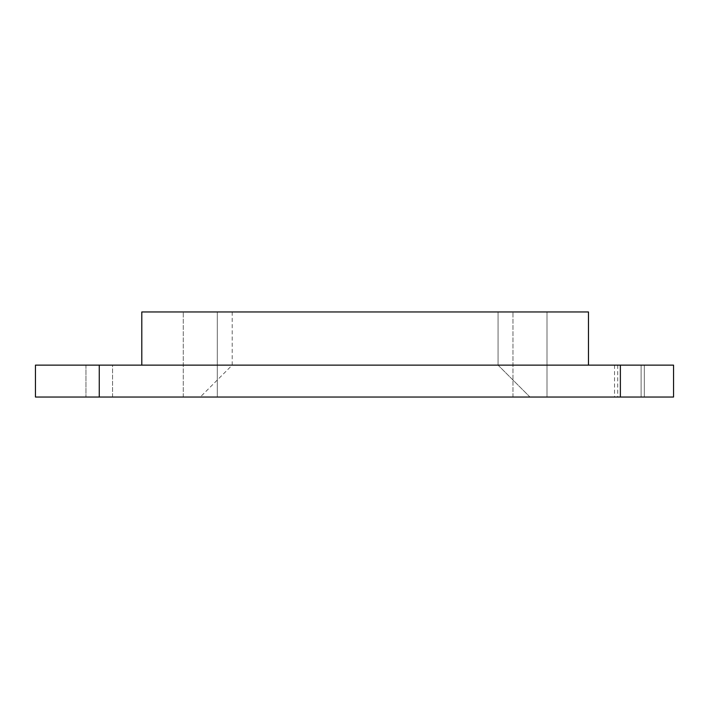 <?xml version="1.0" encoding="UTF-8"?>
<svg xmlns="http://www.w3.org/2000/svg" width="709" height="709" viewBox="0 0 709 709"><rect width="100%" height="100%" fill="white"/><g stroke="black" fill="none" stroke-linecap="round" stroke-linejoin="round"><path stroke-width="0.53" stroke-dasharray="3.54 2.66" d="M529.977 397.04L498.072 365.135L232.197 365.135L498.072 365.135L529.977 397.04L200.292 397.04L529.977 397.04M620.375 365.135L35.45 365.135L35.45 397.04L620.375 397.04L620.375 365.135L673.55 365.135M673.55 397.04L620.375 397.04M217.308 397.04L183.276 397.04L217.308 397.04L183.276 397.04L217.308 397.04L217.308 311.96L217.308 397.04L217.308 311.96L183.276 311.96L217.308 311.96L217.308 397.04M546.994 397.04L512.962 397.04L546.994 397.04L512.962 397.04L546.994 397.04L546.994 311.96L546.994 397.04L546.994 311.96L512.962 311.96L546.994 311.96L546.994 397.04M112.554 397.04L85.966 397.04L112.554 397.04L85.966 397.04L112.554 397.04L112.554 365.135L85.966 365.135L112.554 365.135L85.966 365.135L112.554 365.135L112.554 397.04M641.113 397.04L614.526 397.04L641.113 397.04L641.113 365.135L614.526 365.135L641.113 365.135L641.113 397.04M644.304 397.04L617.716 397.04L644.304 397.04L644.304 365.135L617.716 365.135L644.304 365.135L644.304 397.04M498.072 311.96L498.072 365.135L498.072 311.96L232.197 311.96L498.072 311.96M588.47 365.135L141.8 365.135L588.47 365.135L588.47 311.96L141.8 311.96L141.8 365.135M217.308 311.96L183.276 311.96L217.308 311.96M546.994 311.96L512.962 311.96L546.994 311.96M99.26 365.135L99.26 397.04M232.197 311.96L232.197 365.135L200.292 397.04M85.966 365.135L85.966 397.04L85.966 365.135M614.526 365.135L614.526 397.04M617.716 365.135L617.716 397.04M183.276 397.04L183.276 311.96L183.276 397.04M512.962 397.04L512.962 311.96L512.962 397.04"/><path stroke-width="1.06" d="M620.375 397.04L673.55 397.04L673.55 365.135L35.45 365.135L35.45 397.04L620.375 397.04L620.375 365.135M673.55 365.135L673.55 397.04L673.55 365.135M588.47 365.135L588.47 311.96L141.8 311.96L141.8 365.135M99.26 365.135L99.26 397.04M35.45 365.135L35.45 397.04"/></g></svg>
